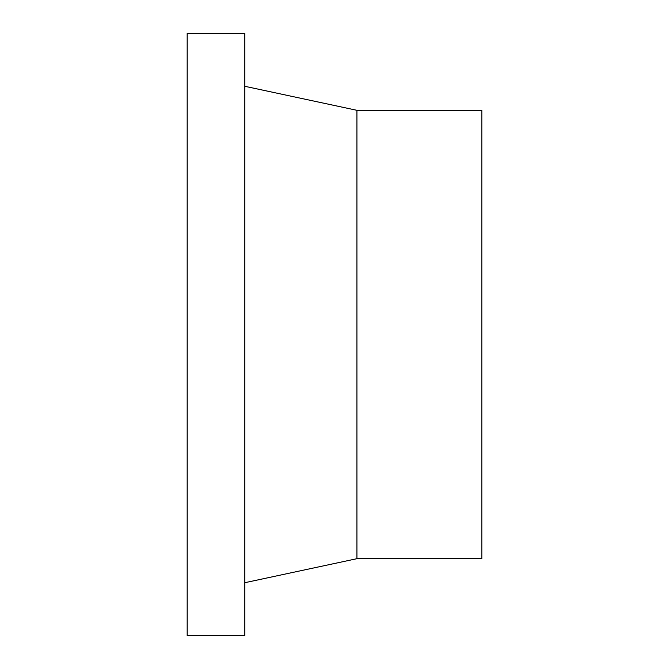 <?xml version="1.0" encoding="UTF-8"?>
<svg xmlns="http://www.w3.org/2000/svg" width="669" height="669" viewBox="0 0 669 669"><rect width="100%" height="100%" fill="white"/><g stroke="black" fill="none" stroke-linecap="round" stroke-linejoin="round"><path stroke-width="1" d="M244.829 334.5L244.829 33.45L187.178 33.45L187.178 635.55L244.829 635.55L244.829 334.5M356.92 110.31L481.822 110.31L481.822 558.69L356.92 558.69L356.92 110.31L244.829 86.293M356.92 558.69L244.829 582.707"/></g></svg>
